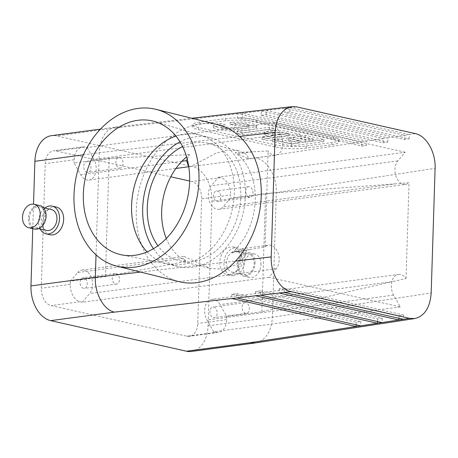 <?xml version="1.0" encoding="UTF-8"?>
<svg xmlns="http://www.w3.org/2000/svg" width="458" height="458" viewBox="0 0 458 458"><rect width="100%" height="100%" fill="white"/><g stroke="black" fill="none" stroke-linecap="round" stroke-linejoin="round"><path stroke-width="0.34" stroke-dasharray="2.29 1.72" d="M400.332 306.906L213.686 331.821L206.987 320.022A13.105 8.771 -97.6 0 1 205.115 306.94A13.105 8.771 -97.6 0 1 211.802 299.326L398.443 274.416A13.105 8.771 -97.6 0 0 391.756 282.025A13.105 8.771 -97.6 0 0 393.628 295.107L400.332 306.906L268.949 277.313L276.288 268.674A13.105 8.771 82.4 0 0 278.224 253.555A13.105 8.771 82.4 0 0 268.583 245.162A13.105 8.771 82.4 0 0 265.102 246.839L250.034 249.536L234.33 251.631L232.034 252.89A60.508 45.834 -76 0 0 235.189 152.577L253.108 151.764L237.399 153.859L235.189 152.577M265.102 246.839L268.113 150.974L253.108 151.764M232.034 252.89L250.034 249.536M234.33 251.631L241.647 248.757L246.295 250.807L245.436 256.005L235.71 264.901L223.046 269.109L210.594 268.531L184.093 256.44L183.429 258.426L77.7 272.539L70.355 281.178L105.437 276.495L186.137 261.449L183.429 258.426M268.949 277.313L82.308 302.223L89.648 293.589A13.105 8.771 82.4 0 0 91.583 278.464A13.105 8.771 82.4 0 0 81.936 270.071A13.105 8.771 82.4 0 0 77.7 272.539M187.162 158.978L189.492 154.644A60.508 45.834 -76 0 0 186.589 156.911M166.317 238.498A60.508 45.834 -76 0 0 180.24 257.636A60.508 45.834 -76 0 0 186.137 261.449M182.576 146.56A60.508 45.834 104 0 1 208.642 143.36A60.508 45.834 104 0 1 240.828 196.654A60.508 45.834 104 0 1 179.462 260.797A60.508 45.834 104 0 1 165.848 254.058A60.508 45.834 104 0 1 157.924 245.769M188.702 166.403L190.946 166.454L216.01 153.201L227.345 150.047L238.601 150.802L247.211 154.712L248.499 158.771L237.399 153.859M242.299 260.671A10.706 7.723 102.7 0 1 232.063 272.166A10.706 7.723 102.7 0 1 226.533 262.778A10.706 7.723 102.7 0 1 236.769 251.282A10.706 7.723 102.7 0 1 242.299 260.671M238.337 265.434A10.706 7.723 -77.3 0 0 243.868 274.823A10.706 7.723 -77.3 0 0 253.755 266.081A10.706 7.723 -77.3 0 0 248.574 253.944A10.706 7.723 -77.3 0 0 238.337 265.434M255.072 263.201A12.011 8.668 -77.3 0 0 248.86 252.667A12.011 8.668 -77.3 0 0 237.765 262.48A12.011 8.668 -77.3 0 0 243.582 276.105A12.011 8.668 -77.3 0 0 255.072 263.201M260.974 264.535A12.011 8.668 -77.3 0 0 254.763 253.995A12.011 8.668 -77.3 0 0 243.667 263.808A12.011 8.668 -77.3 0 0 249.484 277.434A12.011 8.668 -77.3 0 0 260.974 264.535M46.71 230.414A10.706 7.723 102.7 0 1 41.18 221.025A10.706 7.723 102.7 0 1 51.416 209.535M40.144 228.937A14.198 10.242 102.7 0 1 44.85 208.052M32.764 228.616L33.531 204.176M96.031 254.848L99.237 152.726L83.385 154.838M50.077 234.754A14.198 10.242 102.7 0 1 43.201 218.655A14.198 10.242 102.7 0 1 56.317 207.056M105.437 276.495L109.153 158.285L189.492 154.644M109.153 158.285L74.07 162.968L80.768 174.767A13.105 8.771 -97.6 0 0 89.052 180.057L175.924 168.458M248.499 158.771L275.693 155.142A13.105 8.771 -97.6 0 0 282.38 147.528A13.105 8.771 -97.6 0 0 280.508 134.452L273.81 122.647L87.169 147.562L84.976 147.064A15.291 10.231 82.4 0 0 82.48 146.949A15.291 10.231 82.4 0 0 74.173 159.773L74.07 162.968M82.308 302.223L80.116 301.73A15.291 10.231 -97.6 0 1 70.257 284.366L70.355 281.178M213.686 331.821L215.878 332.313L186.921 336.178L51.153 305.595A15.291 10.231 -97.6 0 1 41.294 288.231L45.21 163.643A15.291 10.231 82.4 0 1 53.517 150.814A15.291 10.231 82.4 0 1 56.013 150.934L170.765 176.782M179.267 281.681A80.82 61.223 104 0 1 157.999 270.043A80.82 61.223 104 0 1 161.914 145.455A80.82 61.223 104 0 1 218.248 124.816M147.121 251.923A66.427 50.323 -76 0 0 166.93 263.785A66.427 50.323 -76 0 0 168.71 264.186A66.427 50.323 -76 0 0 231.782 211.453A66.427 50.323 -76 0 0 200.724 135.333A66.427 50.323 -76 0 0 198.967 134.852A66.427 50.323 -76 0 0 175.912 136.066M261.117 115.324L266.19 114.735L387.737 142.112L383.157 142.81L261.117 115.324L261.255 111.025L290.006 107.687L409.246 134.549L404.666 135.247L284.928 108.277L284.796 112.576L289.868 111.987L409.108 138.848L404.529 139.547L284.796 112.576M100.434 129.127L115.593 127.101L120.219 127.387L242.648 113.183L366.497 141.081L361.917 141.78L237.576 113.773L237.439 118.067L242.511 117.483L366.366 145.381L361.786 146.079L237.439 118.067M115.376 127.129C105.735 129.414 100.354 137.944 99.237 152.726L239.517 136.45M87.169 147.562L93.867 159.361A13.105 8.771 -97.6 0 1 95.739 172.443A13.105 8.771 -97.6 0 1 89.052 180.057M255.593 342.887C265.68 340.386 271.285 331.827 272.413 317.205L276.329 192.612C277.067 176.588 267.375 160.077 255.982 157.97L192.251 166.477L56.483 135.894A30.577 20.461 82.4 0 0 51.496 135.66M119.332 168.052A5.37 3.595 82.4 0 0 120.208 168.092A5.37 3.595 82.4 0 0 123.059 162.292A5.37 3.595 82.4 0 0 118.788 157.443A5.37 3.595 82.4 0 0 115.874 162.596A5.37 3.595 82.4 0 0 119.332 168.052M87.152 172.345A5.37 3.595 -97.6 0 1 83.694 166.889A5.37 3.595 -97.6 0 1 86.608 161.743A5.37 3.595 -97.6 0 1 90.879 166.586A5.37 3.595 -97.6 0 1 88.028 172.385A5.37 3.595 -97.6 0 1 87.152 172.345M279.374 137.039L272.928 135.402L272.55 135.036L272.934 134.715L274.731 134.309L280.863 134.205L289.004 135.757L279.374 137.039L279.437 134.892L272.613 132.889L274.8 132.162L280.931 132.053L289.072 133.61L289.004 135.757M289.072 133.61L279.437 134.892M274.073 137.749L262.039 139.358L267.747 140.64L300.013 136.335L283.679 133.003L275.579 132.557L268.869 133.015L264.22 134.623L268.262 136.41L274.073 137.749L274.136 135.602L262.108 137.205L262.039 139.358M262.108 137.205L267.815 138.493L267.747 140.64M267.815 138.493L300.082 134.188L283.748 130.851L275.647 130.41L268.938 130.868L264.283 132.436L268.331 134.263L274.136 135.602M300.082 134.188L300.013 136.335M299.916 138.213L312.808 141.116L305.205 142.135L293.492 139.495L288.191 140.205L299.904 142.839L291.145 144.012L277.783 141.001L272.481 141.705L291.551 146.005L323.817 141.694L305.217 137.503L299.916 138.213L299.984 136.066L312.877 138.969L305.268 139.982L293.561 137.348L288.259 138.053L299.967 140.692L291.214 141.86L277.851 138.854L272.55 139.558L291.62 143.852L323.886 139.547L305.286 135.356L299.984 136.066M225.021 126.717L219.949 125.572L214.207 126.9L213.445 127.662L217.894 129.625L230.54 131.154L247.801 130.427L254.425 129.133L256.663 127.61L251.631 125.223L244.274 124.124L230.099 124.358L235.006 125.463L239.78 125.269L246.284 125.933L248.757 127.101L248.494 127.484L242.019 129.076L231.891 129.746L223.452 128.961L221.22 127.959L225.021 126.717L225.09 124.57L220.017 123.425L214.275 124.753L213.508 125.515L217.956 127.479L230.609 129.007L247.87 128.28L254.493 126.986L256.732 125.463L251.7 123.07L244.343 121.977L230.168 122.206L235.074 123.311L239.849 123.122L246.352 123.786L248.826 124.948L248.562 125.332L242.087 126.929L231.954 127.599L223.515 126.814L221.288 125.813L225.09 124.57M274.943 130.685L269.235 129.402L236.969 133.707L242.677 134.996L274.943 130.685L275.012 128.538L269.304 127.255L237.032 131.561L242.74 132.843L275.012 128.538M331.89 144.682A21.841 3.899 -178.2 0 0 338.966 142.049A21.841 3.899 -178.2 0 0 333.224 139.215L256.486 121.925A21.841 3.899 -178.2 0 0 225.634 120.752L199.894 124.187A21.841 3.899 -178.2 0 0 192.818 126.826A21.841 3.899 -178.2 0 0 198.56 129.66L275.298 146.944A21.841 3.899 -178.2 0 0 306.144 148.117L331.89 144.682L331.958 142.535A21.841 3.899 -178.2 0 0 339.029 139.896A21.841 3.899 -178.2 0 0 333.287 137.062L256.549 119.778A21.841 3.899 -178.2 0 0 225.702 118.605L199.963 122.04A21.841 3.899 -178.2 0 0 192.887 124.679A21.841 3.899 -178.2 0 0 198.629 127.507L275.367 144.797A21.841 3.899 -178.2 0 0 306.213 145.97L331.958 142.535M260.654 290.882L382.201 318.258L377.621 318.957L255.581 291.471L260.654 290.882L260.522 295.175M255.581 291.471L255.444 295.765M377.621 318.957L377.541 321.539M382.201 318.258L382.069 322.558M284.332 288.134L403.578 314.995L398.998 315.694L279.26 288.723L284.332 288.134L284.2 292.427M279.26 288.723L279.122 293.017M398.998 315.694L398.912 318.27M403.578 314.995L403.441 319.289M236.975 293.63L360.83 321.527L356.25 322.226L231.903 294.213L236.975 293.63L236.843 297.923M231.903 294.213L231.771 298.513M356.25 322.226L356.169 324.802M360.83 321.527L360.692 325.821M116.017 273.483A5.37 3.595 -97.6 0 1 119.475 278.939A5.37 3.595 -97.6 0 1 116.561 284.092A5.37 3.595 -97.6 0 1 112.29 279.243A5.37 3.595 -97.6 0 1 115.141 273.443A5.37 3.595 -97.6 0 1 116.017 273.483M83.837 277.783A5.37 3.595 82.4 0 0 82.961 277.737A5.37 3.595 82.4 0 0 80.11 283.536A5.37 3.595 82.4 0 0 84.381 288.385A5.37 3.595 82.4 0 0 87.295 283.233A5.37 3.595 82.4 0 0 83.837 277.783M140.577 272.069L235.601 261.043M275.693 155.142A13.105 8.771 -97.6 0 1 268.113 150.974M245.883 302.738A5.37 3.595 82.4 0 0 245.007 302.698A5.37 3.595 82.4 0 0 242.156 308.497A5.37 3.595 82.4 0 0 246.427 313.346A5.37 3.595 82.4 0 0 249.341 308.194A5.37 3.595 82.4 0 0 245.883 302.738M213.703 307.032A5.37 3.595 -97.6 0 1 217.161 312.488A5.37 3.595 -97.6 0 1 214.247 317.64A5.37 3.595 -97.6 0 1 209.976 312.791A5.37 3.595 -97.6 0 1 212.827 306.992A5.37 3.595 -97.6 0 1 213.703 307.032M186.921 336.178A15.291 10.231 82.4 0 0 189.412 336.298A15.291 10.231 82.4 0 0 197.719 323.468L201.635 198.875A15.291 10.231 -97.6 0 0 191.782 181.511L189.629 181.03M215.878 332.313A15.291 10.231 82.4 0 0 218.374 332.434A15.291 10.231 82.4 0 0 226.681 319.604L226.784 316.415L220.086 304.61A13.105 8.771 -97.6 0 0 211.802 299.326M398.443 274.416A13.105 8.771 -97.6 0 1 406.023 278.584L392.42 281.613L220.086 304.61M226.784 316.415L261.867 311.732L392.42 281.613M191.438 351.452A30.577 20.461 82.4 0 0 208.052 325.798L211.968 201.205A30.577 20.461 -97.6 0 0 192.251 166.477M266.19 114.735L266.327 110.435L387.874 137.818L383.294 138.516L261.255 111.025L242.648 113.183L242.511 117.483M383.157 142.81L383.294 138.516L366.497 141.081L366.366 145.381M387.737 142.112L387.874 137.818L404.666 135.247L404.529 139.547M289.868 111.987L290.006 107.687L296.767 106.903M409.108 138.848L409.246 134.549L415.354 133.616M361.786 146.079L361.917 141.78L255.982 157.97M39.898 205.596A12.011 8.668 -77.3 0 0 28.802 215.409A12.011 8.668 -77.3 0 0 34.619 229.034M29.375 218.369A10.706 7.723 -77.3 0 0 34.905 227.758A10.706 7.723 -77.3 0 0 44.792 219.01A10.706 7.723 -77.3 0 0 39.611 206.873A10.706 7.723 -77.3 0 0 29.375 218.369M153.447 248.711A66.427 50.323 -76 0 0 178.036 266.545A66.427 50.323 -76 0 0 242.889 214.212A66.427 50.323 -76 0 0 210.073 137.612A66.427 50.323 -76 0 0 180 141.86M312.877 138.969L312.808 141.116M305.286 135.356L305.217 137.503M323.886 139.547L323.817 141.694M291.62 143.852L291.551 146.005M272.55 139.558L272.481 141.705M277.851 138.854L277.783 141.001M291.214 141.86L291.145 144.012M299.967 140.692L299.904 142.839M288.259 138.053L288.191 140.205M293.561 137.348L293.492 139.495M305.268 139.982L305.205 142.135M220.017 123.425L219.949 125.572M235.074 123.311L235.006 125.463M230.168 122.206L230.099 124.358M269.304 127.255L269.235 129.402M242.74 132.843L242.677 134.996M237.032 131.561L236.969 133.707M218.918 209.306L405.559 184.397A13.105 8.771 82.4 0 1 395.912 176.004A13.105 8.771 82.4 0 1 397.847 160.878L405.193 152.245L218.546 177.154L211.207 185.793A13.105 8.771 82.4 0 0 209.272 200.919A13.105 8.771 82.4 0 0 218.918 209.306A13.105 8.771 82.4 0 0 223.155 206.839L230.5 198.2L230.597 195.011L201.635 198.875M405.559 184.397A13.105 8.771 82.4 0 0 409.034 182.719L395.494 183.835L223.155 206.839M217.018 201.6A5.37 3.595 82.4 0 0 217.894 201.64A5.37 3.595 82.4 0 0 220.745 195.841A5.37 3.595 82.4 0 0 216.474 190.992A5.37 3.595 82.4 0 0 213.56 196.144A5.37 3.595 82.4 0 0 217.018 201.6M218.546 177.154L220.739 177.647A15.291 10.231 -97.6 0 1 230.597 195.011M261.867 311.732L265.583 193.522L230.5 198.2M265.583 193.522L395.494 183.835M405.193 152.245L273.81 122.647M406.023 278.584L409.034 182.719M229.842 274.76A14.198 10.242 102.7 0 1 227.162 274.645A14.198 10.242 102.7 0 1 220.292 258.541A14.198 10.242 102.7 0 1 233.403 246.942A14.198 10.242 102.7 0 1 240.593 261.226A14.198 10.242 102.7 0 1 229.842 274.76M233.975 275.687A14.198 10.242 102.7 0 1 231.296 275.579A14.198 10.242 102.7 0 1 224.42 259.474A14.198 10.242 102.7 0 1 237.536 247.875A14.198 10.242 102.7 0 1 244.727 262.153A14.198 10.242 102.7 0 1 233.975 275.687M249.198 197.301A5.37 3.595 -97.6 0 1 245.74 191.85A5.37 3.595 -97.6 0 1 248.648 186.698A5.37 3.595 -97.6 0 1 252.925 191.547A5.37 3.595 -97.6 0 1 250.074 197.346A5.37 3.595 -97.6 0 1 249.198 197.301M276.288 268.674L89.648 293.589M181.912 161.268L80.768 174.767M70.257 284.366L41.294 288.231M74.173 159.773L45.21 163.643M280.508 134.452L93.867 159.361M120.219 127.387L56.483 135.894M84.976 147.064L56.013 150.934M306.144 148.117L306.213 145.97M333.224 139.215L333.287 137.062M256.486 121.925L256.549 119.778M275.298 146.944L275.367 144.797M198.56 129.66L198.629 127.507M199.894 124.187L199.963 122.04M225.634 120.752L225.702 118.605M80.116 301.73L51.153 305.595M226.681 319.604L197.719 323.468M393.628 295.107L206.987 320.022M208.052 325.798L272.413 317.205L431.184 292.943M397.847 160.878L211.207 185.793M211.968 201.205L276.329 192.612L435.1 168.349M220.739 177.647L191.782 181.511M81.936 270.071L184.093 256.44M241.647 248.757L268.583 245.162M179.462 260.797L210.594 268.531M208.642 143.36L238.601 150.802M232.063 272.166L243.868 274.823M236.769 251.282L248.574 253.944M254.763 253.995L248.86 252.667M249.484 277.434L243.582 276.105M200.724 135.333L154.878 121.582M168.71 264.186L121.754 254.877M115.593 127.101L191.856 118.256M82.48 146.949L53.517 150.814M118.788 157.443L86.608 161.743M120.208 168.092L88.028 172.385M272.55 135.036L272.613 132.889M264.214 134.583L264.283 132.436M339.029 139.896L338.966 142.049M192.887 124.679L192.818 126.826M115.141 273.443L82.961 277.737M116.561 284.092L84.381 288.385M188.753 166.746L190.946 166.454M245.007 302.698L212.827 306.992M246.427 313.346L214.247 317.64M218.374 332.434L189.412 336.298M43.447 207.737L39.611 206.873M38.747 228.622L34.905 227.758M210.073 137.612L198.967 134.852M178.036 266.545L166.93 263.785M248.757 127.101L248.826 124.948M221.22 127.959L221.288 125.813M213.445 127.662L213.508 125.515M256.663 127.61L256.732 125.463M227.162 274.645L231.296 275.579M233.403 246.942L237.536 247.875M248.648 186.698L216.474 190.992M250.074 197.346L217.894 201.64"/><path stroke-width="0.69" d="M188.702 166.403L186.503 160.655L187.162 158.978M186.589 156.911A60.508 45.834 -76 0 0 166.317 238.498M157.924 245.769A60.508 45.834 104 0 1 182.576 146.56M43.447 207.737L51.416 209.535A10.706 7.723 102.7 0 1 56.947 218.924A10.706 7.723 102.7 0 1 46.71 230.414L38.747 228.622M44.85 208.052A14.198 10.242 102.7 0 1 52.183 206.123A14.198 10.242 102.7 0 1 59.374 220.407A14.198 10.242 102.7 0 1 48.622 233.935A14.198 10.242 102.7 0 1 45.943 233.826A14.198 10.242 102.7 0 1 40.144 228.937M186.446 351.217A30.577 20.461 82.4 0 0 191.438 351.452L255.318 342.928L250.177 342.71L186.446 351.217L50.678 320.634A30.577 20.461 -97.6 0 1 30.967 285.906L32.764 228.616M33.531 204.176L34.882 161.313A30.577 20.461 82.4 0 1 51.496 135.66L100.434 129.127M356.169 324.802L356.112 326.52L231.771 298.513L114.408 312.127C103.691 309.934 94.594 293.338 95.321 277.319L96.031 254.848M52.183 206.123L56.317 207.056A14.198 10.242 102.7 0 1 63.507 221.334A14.198 10.242 102.7 0 1 52.756 234.868A14.198 10.242 102.7 0 1 50.077 234.754L45.943 233.826M155.972 109.342L218.248 124.816A80.82 61.223 104 0 1 239.517 136.45A80.82 61.223 104 0 1 261.237 196.001A80.82 61.223 104 0 1 235.601 261.043A80.82 61.223 104 0 1 179.267 281.681L116.996 266.207A80.82 61.223 104 0 1 77.07 173.01A80.82 61.223 104 0 1 155.972 109.342A80.82 61.223 104 0 1 198.967 180.526A80.82 61.223 104 0 1 116.996 266.207M271.216 256.909L275.132 132.316C276.294 117.391 281.916 108.832 291.998 106.64L296.767 106.903L415.354 133.616C426.427 135.768 435.839 152.331 435.1 168.349L431.184 292.943C430.079 307.558 424.618 316.094 414.811 318.556L409.549 318.356L290.962 291.643C279.89 289.49 270.478 272.934 271.216 256.909L235.601 261.043M189.612 181.608A68.717 52.057 104 0 1 121.754 254.877A68.717 52.057 104 0 1 83.356 193.94A68.717 52.057 104 0 1 154.878 121.582A68.717 52.057 104 0 1 189.612 181.608M175.912 136.066A66.427 50.323 -76 0 0 131.589 205.276A66.427 50.323 -76 0 0 147.121 251.923M255.444 295.765L260.522 295.175L382.069 322.558L377.489 323.256L255.444 295.765L236.843 297.923L360.692 325.821L250.177 342.71M377.541 321.539L377.489 323.256L360.692 325.821M279.122 293.017L284.2 292.427L403.441 319.289L398.861 319.987L279.122 293.017L260.522 295.175M398.912 318.27L398.861 319.987L382.069 322.558M231.771 298.513L236.843 297.923M255.318 342.928L414.811 318.556M40.207 214.802A12.011 8.668 -77.3 0 0 33.995 204.262A12.011 8.668 -77.3 0 0 22.9 214.081A12.011 8.668 -77.3 0 0 28.717 227.706A12.011 8.668 -77.3 0 0 40.207 214.802M28.717 227.706L34.619 229.034A12.011 8.668 -77.3 0 0 46.109 216.136A12.011 8.668 -77.3 0 0 39.898 205.596L33.995 204.262M180 141.86A66.427 50.323 -76 0 0 142.696 208.035A66.427 50.323 -76 0 0 153.447 248.711M189.629 181.03L170.765 176.782M140.577 272.069L95.321 277.319L30.967 285.906M83.385 154.838L34.882 161.313M186.503 160.655L181.912 161.268M239.517 136.45L275.132 132.316M284.2 292.427L290.962 291.643M114.408 312.127L50.678 320.634M403.441 319.289L409.549 318.356M191.856 118.256L291.998 106.64M175.924 168.458L188.753 166.746"/></g></svg>

